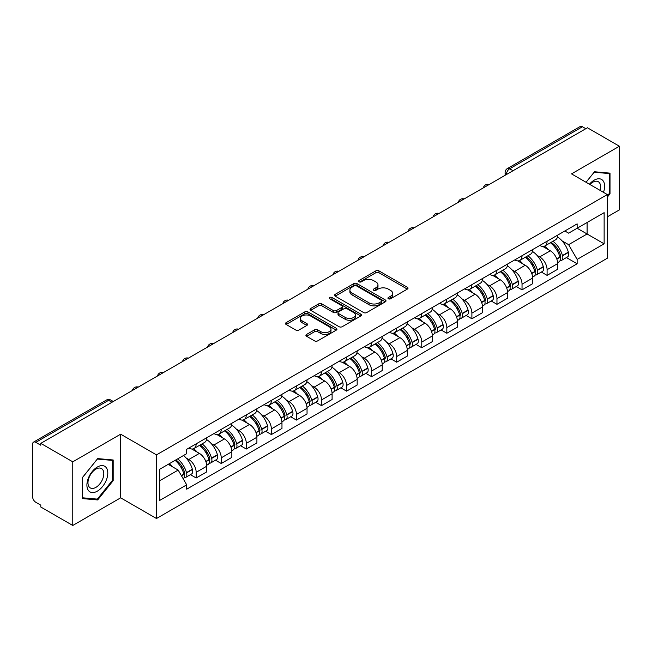 <?xml version="1.0" encoding="UTF-8"?>
<svg xmlns="http://www.w3.org/2000/svg" width="652" height="652" viewBox="0 0 652 652"><rect width="100%" height="100%" fill="white"/><g stroke="black" fill="none" stroke-linecap="round" stroke-linejoin="round"><path stroke-width="0.98" d="M388.388 298.771A1.565 0.905 0 0 0 390.597 298.771L407.353 289.097A2.233 1.288 0 0 0 408.005 288.184A2.233 1.288 0 0 0 407.353 287.279L378.967 270.89A2.233 1.288 0 0 0 375.813 270.89L359.056 280.564A1.565 0.905 0 0 0 358.6 281.199A1.565 0.905 0 0 0 359.056 281.835A1.565 0.905 0 0 0 361.265 281.835L363.433 280.58A7.139 4.124 0 0 1 373.523 280.58L375.886 281.949A7.139 4.124 0 0 1 377.981 284.867A7.139 4.124 0 0 1 375.886 287.776L373.718 289.032A1.565 0.905 0 0 0 373.262 289.667A1.565 0.905 0 0 0 373.718 290.303A1.565 0.905 0 0 0 375.927 290.303L378.095 289.056A7.139 4.124 0 0 1 388.193 289.056L390.556 290.417A7.139 4.124 0 0 1 392.651 293.335A7.139 4.124 0 0 1 390.556 296.244L388.388 297.499A1.565 0.905 0 0 0 387.932 298.135A1.565 0.905 0 0 0 388.388 298.771L388.388 297.499M306.57 334.443A2.233 1.288 0 0 0 305.918 335.356A2.233 1.288 0 0 0 306.57 336.269L314.541 340.866A2.233 1.288 0 0 0 317.695 340.866L336.302 330.116A2.233 1.288 0 0 0 336.954 329.211A2.233 1.288 0 0 0 336.302 328.298L307.915 311.909A2.233 1.288 0 0 0 304.761 311.909L286.147 322.65A2.233 1.288 0 0 0 285.495 323.563A2.233 1.288 0 0 0 286.147 324.476L295.772 330.026A2.233 1.288 0 0 0 298.926 330.026L306.888 325.429A2.233 1.288 0 0 0 307.54 324.517A2.233 1.288 0 0 0 306.888 323.612L302.12 320.857A5.966 3.447 0 0 1 300.368 318.42A5.966 3.447 0 0 1 304.052 315.234A5.966 3.447 0 0 1 310.556 315.984L329.244 326.774A5.966 3.447 0 0 1 330.996 329.211A5.966 3.447 0 0 1 327.312 332.39A5.966 3.447 0 0 1 320.808 331.648L317.695 329.847A2.233 1.288 0 0 0 314.541 329.847L306.57 334.443L306.57 336.269M156.48 454.876L120.653 434.183L72.771 461.828L40.791 443.368L587.428 127.776L619.4 146.235L571.519 173.88L607.346 194.565L156.48 454.876L156.48 518.511L607.346 258.208L607.346 194.565M363.588 312.544A2.233 1.288 0 0 0 366.742 312.544L385.356 301.803A2.233 1.288 0 0 0 386.008 300.89A2.233 1.288 0 0 0 385.356 299.977L356.962 283.587A2.233 1.288 0 0 0 353.808 283.587L335.201 294.337A2.233 1.288 0 0 0 334.541 295.242A2.233 1.288 0 0 0 335.201 296.155L363.588 312.544M330.385 299.113A1.565 0.905 0 0 1 331.966 299.333L331.966 297.475L360.825 314.142A2.233 1.288 0 0 1 361.477 315.046A2.233 1.288 0 0 1 360.825 315.959L342.218 326.701A2.233 1.288 0 0 1 339.064 326.701L310.67 310.311L310.67 308.494A2.233 1.288 0 0 0 310.018 309.407A2.233 1.288 0 0 0 310.67 310.311M310.67 308.494L318.641 303.897A2.233 1.288 0 0 1 321.795 303.897L333.302 310.539A2.233 1.288 0 0 0 336.456 310.539L341.746 307.491A2.233 1.288 0 0 0 342.398 306.579A2.233 1.288 0 0 0 341.746 305.674L329.757 298.746A1.565 0.905 0 0 1 329.301 298.111A1.565 0.905 0 0 1 330.262 297.279A1.565 0.905 0 0 1 331.966 297.475M72.771 461.828L72.771 525.471L40.791 507.012L40.791 505.153L35.811 502.276A4.548 2.624 -120 0 1 32.6 496.71L32.6 444.208A4.548 2.624 -120 0 1 33.537 442.121L106.325 400.1A4.548 2.624 60 0 1 108.599 400.328L35.811 442.349A4.548 2.624 -120 0 0 33.537 442.121M607.346 216.831L619.4 209.879L619.4 146.235M72.771 525.471L120.653 497.826L156.48 518.511M40.791 443.368L40.791 445.226L35.811 442.349M513.034 170.726L509.66 168.778A4.548 2.624 60 0 0 507.386 168.55L580.174 126.529A4.548 2.624 60 0 1 582.44 126.757L509.66 168.778A4.548 2.624 120 0 0 506.441 174.345L506.441 174.532M585.822 128.705L582.44 126.757M547.093 241.232A10.456 6.031 60 0 1 544.933 245.926L555.537 239.797A10.456 6.031 -120 0 0 557.696 235.111M537.028 255.364L539.701 256.904A10.456 6.031 60 0 1 547.093 269.708L557.696 263.587A10.456 6.031 -120 0 0 550.304 250.784L542.717 246.407M557.696 263.587L557.696 269.243L547.093 275.372L541.347 272.047M544.933 245.926A10.456 6.031 60 0 1 539.783 245.454M547.093 269.708L547.093 275.372M522.032 255.706A10.456 6.031 60 0 1 519.864 260.392L530.467 254.272A10.456 6.031 -120 0 0 532.635 249.577M516.278 286.521L522.032 289.838L532.635 283.718L532.635 278.062A10.456 6.031 -120 0 0 525.243 265.258L517.655 260.873M519.864 260.392A10.456 6.031 60 0 1 514.721 259.92M511.967 269.838L514.64 271.379A10.456 6.031 60 0 1 522.032 284.182L522.032 289.838M496.963 270.172A10.456 6.031 60 0 1 494.795 274.867L505.406 268.746A10.456 6.031 -120 0 0 507.566 264.052M491.209 300.996L496.963 304.313L507.566 298.192L507.566 292.528A10.456 6.031 -120 0 0 500.174 279.732L492.586 275.348M494.795 274.867A10.456 6.031 60 0 1 489.652 274.394M486.897 284.305L489.57 285.853A10.456 6.031 60 0 1 496.963 298.657L496.963 304.313M471.893 284.647A10.456 6.031 60 0 1 469.733 289.341L480.337 283.212A10.456 6.031 -120 0 0 482.504 278.526M466.147 315.462L471.893 318.787L482.504 312.658L482.504 307.002A10.456 6.031 -120 0 0 475.112 294.199L467.517 289.822M469.733 289.341A10.456 6.031 60 0 1 464.583 288.869M461.828 298.779L464.509 300.319A10.456 6.031 60 0 1 471.893 313.123L471.893 318.787M446.832 299.121A10.456 6.031 60 0 1 444.664 303.808L455.267 297.687A10.456 6.031 -120 0 0 457.435 292.993M441.078 329.936L446.832 333.253L457.435 327.133L457.435 321.477A10.456 6.031 -120 0 0 450.043 308.673L442.455 304.288M444.664 303.808A10.456 6.031 60 0 1 439.521 303.335M436.767 313.253L439.44 314.794A10.456 6.031 60 0 1 446.832 327.597L446.832 333.253M421.762 313.588A10.456 6.031 60 0 1 419.603 318.282L430.206 312.161A10.456 6.031 -120 0 0 432.366 307.467M416.017 344.411L421.762 347.728L432.366 341.607L432.366 335.943A10.456 6.031 -120 0 0 424.982 323.147L417.386 318.763M419.603 318.282A10.456 6.031 60 0 1 414.452 317.809M411.697 327.72L414.37 329.268A10.456 6.031 60 0 1 421.762 342.072L421.762 347.728M396.701 328.062A10.456 6.031 60 0 1 394.533 332.756L405.137 326.628A10.456 6.031 -120 0 0 407.304 321.941M390.947 358.877L396.701 362.202L407.304 356.073L407.304 350.417A10.456 6.031 -120 0 0 399.912 337.614L392.325 333.237M394.533 332.756A10.456 6.031 60 0 1 389.391 332.284M386.636 342.194L389.309 343.734A10.456 6.031 60 0 1 396.701 356.538L396.701 362.202M371.632 342.536A10.456 6.031 60 0 1 369.464 347.223L380.075 341.102A10.456 6.031 -120 0 0 382.235 336.408M365.878 373.351L371.632 376.669L382.235 370.548L382.235 364.892A10.456 6.031 -120 0 0 374.843 352.088L367.255 347.703M369.464 347.223A10.456 6.031 60 0 1 364.321 346.75M361.567 356.668L364.24 358.209A10.456 6.031 60 0 1 371.632 371.012L371.632 376.669M346.562 357.003A10.456 6.031 60 0 1 344.403 361.697L355.006 355.576A10.456 6.031 -120 0 0 357.174 350.882M340.817 387.826L346.571 391.143L357.174 385.022L357.174 379.358A10.456 6.031 -120 0 0 349.782 366.563L342.186 362.178M344.403 361.697A10.456 6.031 60 0 1 339.26 361.224M336.505 371.135L339.179 372.683A10.456 6.031 60 0 1 346.571 385.487L346.571 391.143M321.501 371.477A10.456 6.031 60 0 1 319.333 376.171L329.945 370.043A10.456 6.031 -120 0 0 332.104 365.356M315.747 402.292L321.501 405.617L332.104 399.489L332.104 393.832A10.456 6.031 -120 0 0 324.712 381.029L317.125 376.652M319.333 376.171A10.456 6.031 60 0 1 314.191 375.699M311.436 385.609L314.109 387.149A10.456 6.031 60 0 1 321.501 399.953L321.501 405.617M296.432 385.951A10.456 6.031 60 0 1 294.272 390.638L304.875 384.517A10.456 6.031 -120 0 0 307.043 379.823M290.686 416.767L296.432 420.084L307.043 413.963L307.043 408.307A10.456 6.031 -120 0 0 299.651 395.503L292.055 391.118M294.272 390.638A10.456 6.031 60 0 1 289.121 390.165M286.367 400.083L289.04 401.624A10.456 6.031 60 0 1 296.432 414.427L296.432 420.084M271.371 400.418A10.456 6.031 60 0 1 269.203 405.112L279.806 398.991A10.456 6.031 -120 0 0 281.974 394.297M265.617 431.241L271.371 434.558L281.974 428.437L281.974 422.773A10.456 6.031 -120 0 0 274.582 409.978L266.994 405.593M269.203 405.112A10.456 6.031 60 0 1 264.06 404.639M261.305 414.55L263.978 416.098A10.456 6.031 60 0 1 271.371 428.902L271.371 434.558M246.301 414.892A10.456 6.031 60 0 1 244.141 419.586L254.745 413.458A10.456 6.031 -120 0 0 256.904 408.771M240.555 445.707L246.301 449.032L256.904 442.904L256.904 437.247A10.456 6.031 -120 0 0 249.52 424.444L241.925 420.067M244.141 419.586A10.456 6.031 60 0 1 238.991 419.114M236.236 429.024L238.909 430.564A10.456 6.031 60 0 1 246.301 443.368L246.301 449.032M221.24 429.366A10.456 6.031 60 0 1 219.072 434.053L229.675 427.932A10.456 6.031 -120 0 0 231.843 423.238M215.486 460.182L221.24 463.499L231.843 457.378L231.843 451.722A10.456 6.031 -120 0 0 224.451 438.918L216.863 434.534M219.072 434.053A10.456 6.031 60 0 1 213.929 433.58M211.175 443.499L213.848 445.039A10.456 6.031 60 0 1 221.24 457.843L221.24 463.499M196.17 443.833A10.456 6.031 60 0 1 194.003 448.527L204.614 442.406A10.456 6.031 -120 0 0 206.774 437.712M190.417 474.656L196.17 477.973L206.774 471.852L206.774 466.188A10.456 6.031 -120 0 0 199.382 453.393L191.794 449.008M194.003 448.527A10.456 6.031 60 0 1 188.86 448.054M186.105 457.965L188.778 459.513A10.456 6.031 60 0 1 196.17 472.317L196.17 477.973M564.852 230.979L568.625 233.163L604.135 212.658L587.102 222.495L587.102 233.995L568.625 244.663L562.097 240.89M159.699 480.752L178.175 470.084L186.692 484.835L159.699 500.426L159.699 469.253L186.692 453.67L186.692 449.309L577.142 223.88L577.142 228.241L604.135 243.832L577.142 259.414L568.625 244.663M604.135 212.658L604.135 243.832M186.692 484.835L186.692 489.196L577.142 263.775L577.142 259.414M607.346 197.116L610.003 193.823L610.003 173.147L594.494 171.761L586.05 182.267L594.176 172.218L609.196 173.562L609.196 193.595L607.346 195.893M120.653 434.183L120.653 497.826M82.168 498.56L97.678 499.945L113.179 480.654L113.179 459.986L97.678 458.601L82.168 477.883L82.168 498.56M178.175 470.084L168.216 464.338M566.409 257.581L577.142 263.775M609.196 193.359L610.003 193.823M96.04 499L97.678 499.945M112.38 480.19L113.179 480.654M389.016 298.991L390.556 298.103A7.139 4.124 0 0 0 392.651 295.185L392.651 293.335M377.981 284.867L377.981 286.717A7.139 4.124 0 0 1 375.886 289.635L374.346 290.523M407.321 289.113L378.967 272.74A2.233 1.288 0 0 0 375.813 272.74L359.676 282.055M385.324 301.819L356.962 285.446A2.233 1.288 0 0 0 353.808 285.446L335.226 296.171L335.201 294.337M381.412 301.526A1.565 0.905 0 0 0 381.868 300.89A1.565 0.905 0 0 0 381.412 300.254L356.489 285.861A1.565 0.905 0 0 0 354.28 285.861L351.998 287.19A7.139 4.124 0 0 0 349.904 290.099A7.139 4.124 0 0 0 351.998 293.017L369.032 302.846A7.139 4.124 0 0 0 379.122 302.846L381.412 301.526L381.412 303.384A1.565 0.905 0 0 0 381.868 302.748L381.868 300.89M349.904 290.099L349.904 291.957A7.139 4.124 0 0 0 351.998 294.867L351.998 293.017M381.412 303.384L379.122 304.704A7.139 4.124 0 0 1 369.032 304.704L351.998 294.867M310.702 310.328L318.641 305.747L318.641 303.897M342.398 306.579L342.398 308.437A2.233 1.288 0 0 1 341.746 309.35L336.456 312.398A2.233 1.288 0 0 1 333.302 312.398L321.795 305.747A2.233 1.288 0 0 0 318.641 305.747M331.966 299.333L360.8 315.975M345.25 317.442A5.966 3.447 0 0 0 351.754 318.184A5.966 3.447 0 0 0 355.438 315.006A5.966 3.447 0 0 0 353.694 312.569L347.108 308.763A2.233 1.288 0 0 0 343.954 308.763L338.665 311.819A2.233 1.288 0 0 0 338.013 312.724A2.233 1.288 0 0 0 338.665 313.636L345.25 317.442L345.25 319.293A5.966 3.447 0 0 0 351.754 320.042A5.966 3.447 0 0 0 355.438 316.856L355.438 315.006M338.013 312.724L338.013 314.582A2.233 1.288 0 0 0 338.665 315.495L338.665 313.636M345.25 319.293L338.665 315.495M330.996 329.211L330.996 331.061A5.966 3.447 0 0 1 327.312 334.248A5.966 3.447 0 0 1 320.808 333.498L317.695 331.705A2.233 1.288 0 0 0 314.541 331.705L306.603 336.285M300.368 318.42L300.368 320.271A5.966 3.447 0 0 0 302.12 322.707L302.12 320.857M306.856 325.446L302.12 322.707M336.269 330.14L307.915 313.767A2.233 1.288 0 0 0 304.761 313.767L286.179 324.492M551.038 242.397A14.32 8.264 60 0 1 551.111 242.438A14.32 8.264 60 0 1 560.533 255.282L560.614 255.576A2.787 1.606 60 0 1 560.174 257.768A2.787 1.606 60 0 1 560.109 257.801M550.41 242.756A17.27 9.967 60 0 1 559.905 257.002L559.986 257.304A5.738 3.309 60 0 1 559.082 261.811L557.656 262.634M560.06 260.539A5.738 3.309 -120 0 0 561.649 260.327A5.738 3.309 -120 0 0 562.562 255.82L562.472 255.519A17.27 9.967 -120 0 0 552.986 241.273M557.484 236.945A17.27 9.967 60 0 1 568.34 252.137L568.422 252.43A5.738 3.309 60 0 1 567.517 256.937L561.649 260.327M544.526 246.122A17.27 9.967 60 0 1 548.128 249.529M556.523 249.553L558.731 250.824M603.483 192.34A14.768 8.525 120 0 0 603.222 180.995A14.768 8.525 120 0 0 589.441 184.231M600.101 190.384A11.182 6.455 120 0 0 599.555 182.886A11.182 6.455 120 0 0 598.3 181.721A11.182 6.455 120 0 0 589.897 184.492M608.202 172.984L609.196 173.562M106.398 467.834A14.768 8.525 120 0 0 92.128 471.657A14.768 8.525 120 0 0 88.305 490.337A14.768 8.525 120 0 0 102.576 486.514A14.768 8.525 120 0 0 106.398 467.834M102.739 469.717A11.182 6.455 120 0 0 101.484 468.552A11.182 6.455 120 0 0 91.076 473.776A11.182 6.455 120 0 0 89.039 486.759A11.182 6.455 120 0 0 90.294 487.924A11.182 6.455 120 0 0 100.701 482.708A11.182 6.455 120 0 0 102.739 469.717M97.352 499.114L82.331 497.778L82.331 477.745L97.352 459.057L112.38 460.393L112.38 480.426L97.352 499.114M111.378 459.823L112.38 460.393M525.977 256.864A14.32 8.264 60 0 1 526.042 256.904A14.32 8.264 60 0 1 535.463 269.757L535.553 270.05A2.787 1.606 60 0 1 535.113 272.234A2.787 1.606 60 0 1 535.048 272.267M525.349 257.23A17.27 9.967 60 0 1 534.836 271.476L534.925 271.778A5.738 3.309 60 0 1 534.012 276.277L532.586 277.1M534.999 275.014A5.738 3.309 -120 0 0 536.588 274.794A5.738 3.309 -120 0 0 537.492 270.287L537.411 269.993A17.27 9.967 -120 0 0 527.916 255.747M532.415 251.411A17.27 9.967 60 0 1 543.271 266.611L543.361 266.904A5.738 3.309 60 0 1 542.448 271.411L536.588 274.794M519.457 260.596A17.27 9.967 60 0 1 523.067 264.003M531.462 264.027L533.662 265.291M500.907 271.338A14.32 8.264 60 0 1 500.981 271.379A14.32 8.264 60 0 1 510.402 284.223L510.483 284.525A2.787 1.606 60 0 1 510.043 286.709A2.787 1.606 60 0 1 509.978 286.741M500.28 271.697A17.27 9.967 60 0 1 509.774 285.951L509.856 286.244A5.738 3.309 60 0 1 508.951 290.751L507.525 291.574M509.929 289.48A5.738 3.309 -120 0 0 511.518 289.268A5.738 3.309 -120 0 0 512.431 284.761L512.342 284.468A17.27 9.967 -120 0 0 502.855 270.213M507.354 265.886A17.27 9.967 60 0 1 518.21 281.077L518.291 281.379A5.738 3.309 60 0 1 517.386 285.878L511.518 289.268M494.387 275.071A17.27 9.967 60 0 1 497.998 278.469M506.392 278.494L508.593 279.765M475.838 285.812A14.32 8.264 60 0 1 475.911 285.853A14.32 8.264 60 0 1 485.332 298.697L485.414 298.991A2.787 1.606 60 0 1 484.974 301.183A2.787 1.606 60 0 1 484.917 301.216M475.218 286.171A17.27 9.967 60 0 1 484.705 300.417L484.786 300.719A5.738 3.309 60 0 1 483.882 305.226L482.456 306.049M484.868 303.954A5.738 3.309 -120 0 0 486.457 303.742A5.738 3.309 -120 0 0 487.362 299.235L487.28 298.934A17.27 9.967 -120 0 0 477.786 284.688M482.284 280.36A17.27 9.967 60 0 1 493.14 295.552L493.23 295.845A5.738 3.309 60 0 1 492.317 300.352L486.457 303.742M469.326 289.537A17.27 9.967 60 0 1 472.928 292.944M481.331 292.968L483.531 294.239M450.776 300.279A14.32 8.264 60 0 1 450.85 300.319A14.32 8.264 60 0 1 460.263 313.172L460.353 313.465A2.787 1.606 60 0 1 459.913 315.649A2.787 1.606 60 0 1 459.847 315.682M450.149 300.645A17.27 9.967 60 0 1 459.644 314.892L459.725 315.193A5.738 3.309 60 0 1 458.821 319.692L457.394 320.515M459.799 318.429A5.738 3.309 -120 0 0 461.388 318.209A5.738 3.309 -120 0 0 462.292 313.702L462.211 313.408A17.27 9.967 -120 0 0 452.716 299.162M457.215 294.826A17.27 9.967 60 0 1 468.079 310.026L468.16 310.319A5.738 3.309 60 0 1 467.256 314.826L461.388 318.209M444.257 304.011A17.27 9.967 60 0 1 447.867 307.418M456.261 307.442L458.462 308.706M425.707 314.753A14.32 8.264 60 0 1 425.78 314.794A14.32 8.264 60 0 1 435.202 327.638L435.283 327.94A2.787 1.606 60 0 1 434.843 330.124A2.787 1.606 60 0 1 434.786 330.156M425.08 315.112A17.27 9.967 60 0 1 434.574 329.366L434.656 329.659A5.738 3.309 60 0 1 433.751 334.166L432.325 334.989M434.737 332.895A5.738 3.309 -120 0 0 436.327 332.683A5.738 3.309 -120 0 0 437.231 328.176L437.142 327.883A17.27 9.967 -120 0 0 427.655 313.628M432.154 309.301A17.27 9.967 60 0 1 443.01 324.492L443.091 324.794A5.738 3.309 60 0 1 442.186 329.293L436.327 332.683M419.195 318.486A17.27 9.967 60 0 1 422.798 321.884M431.2 321.909L433.401 323.18M400.646 329.227A14.32 8.264 60 0 1 400.719 329.268A14.32 8.264 60 0 1 410.132 342.113L410.222 342.406A2.787 1.606 60 0 1 409.782 344.598A2.787 1.606 60 0 1 409.717 344.631M400.018 329.586A17.27 9.967 60 0 1 409.505 343.832L409.595 344.134A5.738 3.309 60 0 1 408.69 348.641L407.255 349.464M409.668 347.369A5.738 3.309 -120 0 0 411.257 347.157A5.738 3.309 -120 0 0 412.162 342.65L412.08 342.349A17.27 9.967 -120 0 0 402.586 328.103M407.084 323.775A17.27 9.967 60 0 1 417.94 338.967L418.03 339.26A5.738 3.309 60 0 1 417.125 343.767L411.257 347.157M394.126 332.952A17.27 9.967 60 0 1 397.736 336.359M406.131 336.383L408.331 337.654M375.576 343.694A14.32 8.264 60 0 1 375.65 343.734A14.32 8.264 60 0 1 385.071 356.587L385.153 356.88A2.787 1.606 60 0 1 384.713 359.065A2.787 1.606 60 0 1 384.647 359.097M374.949 344.06A17.27 9.967 60 0 1 384.444 358.307L384.525 358.608A5.738 3.309 60 0 1 383.62 363.107L382.194 363.93M384.598 361.844A5.738 3.309 -120 0 0 386.188 361.624A5.738 3.309 -120 0 0 387.101 357.117L387.011 356.823A17.27 9.967 -120 0 0 377.524 342.577M382.023 338.241A17.27 9.967 60 0 1 392.879 353.441L392.96 353.734A5.738 3.309 60 0 1 392.056 358.241L386.188 361.624M369.065 347.426A17.27 9.967 60 0 1 372.667 350.833M381.061 350.857L383.27 352.121M350.515 358.168A14.32 8.264 60 0 1 350.58 358.209A14.32 8.264 60 0 1 360.002 371.053L360.091 371.355A2.787 1.606 60 0 1 359.651 373.539A2.787 1.606 60 0 1 359.586 373.572M349.888 358.527A17.27 9.967 60 0 1 359.374 372.781L359.464 373.074A5.738 3.309 60 0 1 358.551 377.581L357.125 378.404M359.537 376.31A5.738 3.309 -120 0 0 361.127 376.098A5.738 3.309 -120 0 0 362.031 371.591L361.95 371.298A17.27 9.967 -120 0 0 352.455 357.043M356.954 352.716A17.27 9.967 60 0 1 367.809 367.907L367.899 368.209A5.738 3.309 60 0 1 366.986 372.708L361.127 376.098M343.995 361.901A17.27 9.967 60 0 1 347.606 365.299M356 365.324L358.201 366.595M325.446 372.642A14.32 8.264 60 0 1 325.519 372.683A14.32 8.264 60 0 1 334.941 385.528L335.022 385.821A2.787 1.606 60 0 1 334.582 388.013A2.787 1.606 60 0 1 334.517 388.046M324.818 373.001A17.27 9.967 60 0 1 334.313 387.247L334.394 387.549A5.738 3.309 60 0 1 333.49 392.056L332.064 392.879M334.468 390.784A5.738 3.309 -120 0 0 336.057 390.572A5.738 3.309 -120 0 0 336.962 386.065L336.88 385.764A17.27 9.967 -120 0 0 327.394 371.518M331.892 367.19A17.27 9.967 60 0 1 342.748 382.382L342.83 382.675A5.738 3.309 60 0 1 341.925 387.182L336.057 390.572M318.926 376.367A17.27 9.967 60 0 1 322.536 379.774M330.931 379.798L333.131 381.07M300.376 387.109A14.32 8.264 60 0 1 300.45 387.149A14.32 8.264 60 0 1 309.871 400.002L309.953 400.295A2.787 1.606 60 0 1 309.513 402.48A2.787 1.606 60 0 1 309.455 402.512M299.757 387.475A17.27 9.967 60 0 1 309.244 401.722L309.325 402.023A5.738 3.309 60 0 1 308.42 406.522L306.994 407.345M309.407 405.259A5.738 3.309 -120 0 0 310.996 405.039A5.738 3.309 -120 0 0 311.9 400.532L311.819 400.238A17.27 9.967 -120 0 0 302.324 385.992M306.823 381.656A17.27 9.967 60 0 1 317.679 396.856L317.768 397.149A5.738 3.309 60 0 1 316.856 401.656L310.996 405.039M293.865 390.841A17.27 9.967 60 0 1 297.467 394.248M305.87 394.273L308.07 395.536M275.315 401.583A14.32 8.264 60 0 1 275.388 401.624A14.32 8.264 60 0 1 284.802 414.468L284.891 414.77A2.787 1.606 60 0 1 284.451 416.954A2.787 1.606 60 0 1 284.386 416.987M274.688 401.942A17.27 9.967 60 0 1 284.182 416.196L284.264 416.489A5.738 3.309 60 0 1 283.359 420.996L281.933 421.82M284.337 419.725A5.738 3.309 -120 0 0 285.926 419.513A5.738 3.309 -120 0 0 286.831 415.006L286.75 414.713A17.27 9.967 -120 0 0 277.255 400.458M281.754 396.131A17.27 9.967 60 0 1 292.618 411.322L292.699 411.624A5.738 3.309 60 0 1 291.794 416.123L285.926 419.513M268.795 405.316A17.27 9.967 60 0 1 272.406 408.714M280.8 408.739L283.001 410.01M250.246 416.057A14.32 8.264 60 0 1 250.319 416.098A14.32 8.264 60 0 1 259.74 428.943L259.822 429.236A2.787 1.606 60 0 1 259.382 431.428A2.787 1.606 60 0 1 259.325 431.461M249.618 416.416A17.27 9.967 60 0 1 259.113 430.662L259.194 430.964A5.738 3.309 60 0 1 258.29 435.471L256.864 436.294M259.268 434.199A5.738 3.309 -120 0 0 260.865 433.987A5.738 3.309 -120 0 0 261.77 429.481L261.68 429.179A17.27 9.967 -120 0 0 252.194 414.933M256.692 410.605A17.27 9.967 60 0 1 267.548 425.797L267.63 426.09A5.738 3.309 60 0 1 266.725 430.597L260.865 433.987M243.734 419.782A17.27 9.967 60 0 1 247.336 423.189M255.731 423.213L257.939 424.485M225.184 430.524A14.32 8.264 60 0 1 225.258 430.564A14.32 8.264 60 0 1 234.671 443.417L234.761 443.71A2.787 1.606 60 0 1 234.321 445.895A2.787 1.606 60 0 1 234.255 445.927M224.557 430.891A17.27 9.967 60 0 1 234.044 445.137L234.133 445.438A5.738 3.309 60 0 1 233.229 449.937L231.794 450.76M234.207 448.674A5.738 3.309 -120 0 0 235.796 448.454A5.738 3.309 -120 0 0 236.7 443.947L236.619 443.653A17.27 9.967 -120 0 0 227.124 429.407M231.623 425.071A17.27 9.967 60 0 1 242.479 440.271L242.568 440.565A5.738 3.309 60 0 1 241.664 445.072L235.796 448.454M218.665 434.256A17.27 9.967 60 0 1 222.275 437.663M230.669 437.688L232.87 438.951M200.115 444.998A14.32 8.264 60 0 1 200.188 445.039A14.32 8.264 60 0 1 209.61 457.883L209.691 458.185A2.787 1.606 60 0 1 209.251 460.369A2.787 1.606 60 0 1 209.186 460.402M199.488 445.357A17.27 9.967 60 0 1 208.982 459.611L209.064 459.904A5.738 3.309 60 0 1 208.159 464.411L206.733 465.235M209.137 463.14A5.738 3.309 -120 0 0 210.726 462.928A5.738 3.309 -120 0 0 211.639 458.421L211.55 458.128A17.27 9.967 -120 0 0 202.063 443.873M206.562 439.546A17.27 9.967 60 0 1 217.418 454.737L217.499 455.039A5.738 3.309 60 0 1 216.594 459.538L210.726 462.928M193.603 448.731A17.27 9.967 60 0 1 197.206 452.129M205.6 452.154L207.801 453.425M175.82 459.945A14.32 8.264 60 0 1 184.54 472.358L184.63 472.651A2.787 1.606 60 0 1 184.19 474.843A2.787 1.606 60 0 1 184.125 474.876M175.095 460.361A17.27 9.967 60 0 1 183.913 474.077L184.003 474.379A5.738 3.309 60 0 1 183.212 478.812M184.076 477.614A5.738 3.309 -120 0 0 185.665 477.403A5.738 3.309 -120 0 0 186.57 472.896L186.488 472.594A17.27 9.967 -120 0 0 177.67 458.878M183.53 455.495A17.27 9.967 60 0 1 192.348 469.212L192.438 469.505A5.738 3.309 60 0 1 191.525 474.012L185.665 477.403M169.227 463.751A17.27 9.967 60 0 1 172.144 466.604M180.539 466.628L182.739 467.9M506.604 174.434L506.441 174.345A4.548 2.624 0 0 1 505.113 172.487L505.113 175.298M221.24 457.843L231.843 451.722M246.301 443.368L256.904 437.247M271.371 428.902L281.974 422.773M296.432 414.427L307.043 408.307M321.501 399.953L332.104 393.832M346.571 385.487L357.174 379.358M371.632 371.012L382.235 364.892M396.701 356.538L407.304 350.417M421.762 342.072L432.366 335.943M446.832 327.597L457.435 321.477M471.893 313.123L482.504 307.002M496.963 298.657L507.566 292.528M522.032 284.182L532.635 278.062M196.17 472.317L206.774 466.188M188.778 459.513L199.382 453.393M213.848 445.039L224.451 438.918M238.909 430.564L249.52 424.444M263.978 416.098L274.582 409.978M289.04 401.624L299.651 395.503M314.109 387.149L324.712 381.029M339.179 372.683L349.782 366.563M364.24 358.209L374.843 352.088M389.309 343.734L399.912 337.614M414.37 329.268L424.982 323.147M439.44 314.794L450.043 308.673M464.509 300.319L475.112 294.199M489.57 285.853L500.174 279.732M514.64 271.379L525.243 265.258M539.701 256.904L550.304 250.784M488.804 184.712A4.548 2.624 120 0 0 486.799 185.869M463.743 199.186A4.548 2.624 120 0 0 461.738 200.343M438.674 213.652A4.548 2.624 120 0 0 436.669 214.818M413.612 228.127A4.548 2.624 120 0 0 411.599 229.284M388.543 242.601A4.548 2.624 120 0 0 386.538 243.758M363.474 257.067A4.548 2.624 120 0 0 361.469 258.233M338.412 271.542A4.548 2.624 120 0 0 336.408 272.699M313.343 286.016A4.548 2.624 120 0 0 311.338 287.173M288.282 300.482A4.548 2.624 120 0 0 286.277 301.648M263.212 314.957A4.548 2.624 120 0 0 261.207 316.114M238.151 329.431A4.548 2.624 120 0 0 236.138 330.588M213.082 343.897A4.548 2.624 120 0 0 211.077 345.063M188.012 358.372A4.548 2.624 120 0 0 186.007 359.529M162.951 372.846A4.548 2.624 120 0 0 160.946 374.003M137.882 387.312A4.548 2.624 120 0 0 135.877 388.478M111.973 402.276L108.599 400.328A4.548 2.624 120 0 1 110.873 400.1A4.548 4.548 0 0 0 106.325 400.1M390.556 298.103L390.556 296.244M373.718 290.303L373.718 289.032M375.886 289.635L375.886 287.776M359.056 281.835L359.056 280.564M375.813 272.74L375.813 270.89M378.967 272.74L378.967 270.89M407.353 289.097L407.353 287.279M353.808 285.446L353.808 283.587M356.962 285.446L356.962 283.587M385.356 301.803L385.356 299.977M369.032 304.704L369.032 302.846M379.122 304.704L379.122 302.846M321.795 305.747L321.795 303.897M333.302 312.398L333.302 310.539M336.456 312.398L336.456 310.539M341.746 309.35L341.746 307.491M360.825 315.959L360.825 314.142M314.541 331.705L314.541 329.847M317.695 331.705L317.695 329.847M320.808 333.498L320.808 331.648M306.888 325.429L306.888 323.612M286.147 324.476L286.147 322.65M304.761 313.767L304.761 311.909M307.915 313.767L307.915 311.909M336.302 330.116L336.302 328.298M556.849 259.113L559.986 257.304M562.562 255.82L568.422 252.43M562.472 255.519L568.34 252.137M559.897 256.986L560.753 256.489M556.743 258.836L559.905 257.002M531.779 273.587L534.925 271.778M537.492 270.287L543.361 266.904M537.411 269.993L543.271 266.611M534.836 271.452L535.683 270.963M531.673 273.302L534.836 271.476M506.718 288.062L509.856 286.244M512.431 284.761L518.291 281.379M512.342 284.468L518.21 281.077M506.612 287.776L510.622 285.437M481.649 302.528L484.786 300.719M487.362 299.235L493.23 295.845M487.28 298.934L493.14 295.552M484.697 300.401L485.553 299.904M481.543 302.251L484.705 300.417M456.579 317.002L459.725 315.193M462.292 313.702L468.16 310.319M462.211 313.408L468.079 310.026M459.636 314.867L460.491 314.378M456.473 316.717L459.644 314.892M431.518 331.477L434.656 329.659M437.231 328.176L443.091 324.794M437.142 327.883L443.01 324.492M434.566 329.341L435.422 328.852M431.412 331.192L434.574 329.366M406.449 345.943L409.595 344.134M412.162 342.65L418.03 339.26M412.08 342.349L417.94 338.967M409.505 343.816L410.352 343.319M406.343 345.666L409.505 343.832M381.387 360.417L384.525 358.608M387.101 357.117L392.96 353.734M387.011 356.823L392.879 353.441M384.435 358.282L385.291 357.793M381.281 360.132L384.444 358.307M356.318 374.892L359.464 373.074M362.031 371.591L367.899 368.209M361.95 371.298L367.809 367.907M359.366 372.757L360.222 372.268M356.212 374.607L359.374 372.781M331.257 389.358L334.394 387.549M336.962 386.065L342.83 382.675M336.88 385.764L342.748 382.382M331.151 389.081L335.161 386.734M306.187 403.832L309.325 402.023M311.9 400.532L317.768 397.149M311.819 400.238L317.679 396.856M306.081 403.547L310.091 401.208M281.118 418.307L284.264 416.489M286.831 415.006L292.699 411.624M286.75 414.713L292.618 411.322M281.012 418.022L285.03 415.683M256.057 432.773L259.194 430.964M261.77 429.481L267.63 426.09M261.68 429.179L267.548 425.797M259.105 430.646L259.961 430.149M255.951 432.496L259.113 430.662M230.987 447.248L234.133 445.438M236.7 443.947L242.568 440.565M236.619 443.653L242.479 440.271M234.044 445.112L234.891 444.623M230.881 446.962L234.044 445.137M205.926 461.722L209.064 459.904M211.639 458.421L217.499 455.039M211.55 458.128L217.418 454.737M208.974 459.587L209.83 459.098M205.82 461.437L208.982 459.611M181.492 475.83L184.003 474.379M186.57 472.896L192.438 469.505M186.488 472.594L192.348 469.212M183.905 474.061L184.76 473.564M181.337 475.569L183.913 474.077M489.196 184.492A4.548 4.548 0 0 0 483.36 187.857M464.126 198.958A4.548 4.548 0 0 0 458.299 202.324M439.065 213.432A4.548 4.548 0 0 0 433.23 216.798M413.996 227.907A4.548 4.548 0 0 0 408.16 231.273M388.926 242.373A4.548 4.548 0 0 0 383.099 245.739M363.865 256.847A4.548 4.548 0 0 0 358.029 260.213M338.795 271.322A4.548 4.548 0 0 0 332.968 274.688M313.734 285.788A4.548 4.548 0 0 0 307.899 289.154M288.665 300.262A4.548 4.548 0 0 0 282.838 303.628M263.595 314.737A4.548 4.548 0 0 0 257.768 318.103M238.534 329.203A4.548 4.548 0 0 0 232.699 332.569M213.465 343.677A4.548 4.548 0 0 0 207.638 347.043M188.404 358.152A4.548 4.548 0 0 0 182.568 361.518M163.334 372.618A4.548 4.548 0 0 0 157.507 375.984M138.273 387.092A4.548 4.548 0 0 0 132.438 390.458M113.309 401.502L110.873 400.1M507.386 168.55A4.548 4.548 0 0 0 505.113 172.487"/></g></svg>
